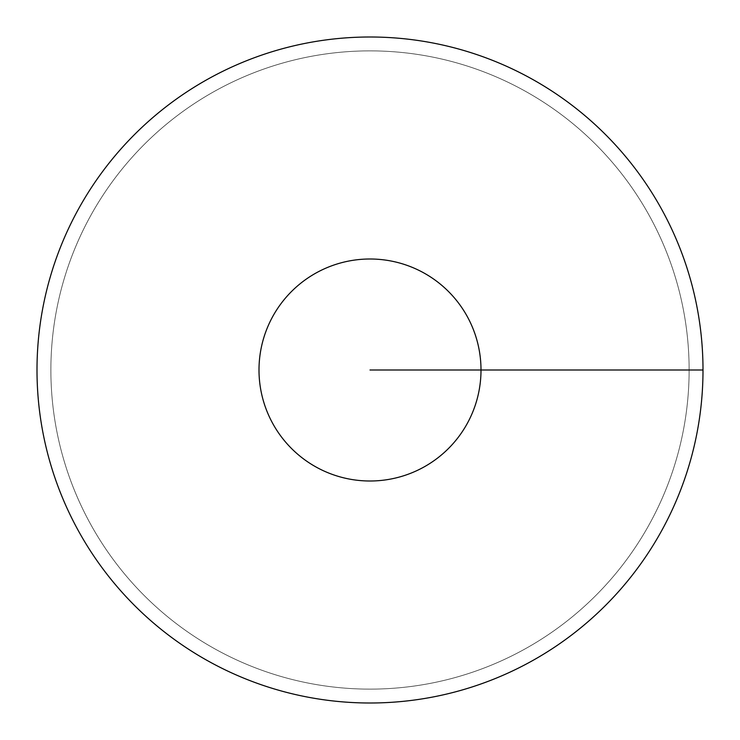 <?xml version="1.0" encoding="UTF-8"?>
<svg xmlns="http://www.w3.org/2000/svg" width="740" height="740" viewBox="0 0 740 740"><rect width="100%" height="100%" fill="white"/><g stroke="black" fill="none" stroke-linecap="round" stroke-linejoin="round"><path stroke-width="0.56" stroke-dasharray="3.7 2.78" d="M50.875 370A319.125 319.125 0 0 1 370 50.875A319.125 319.125 0 0 1 689.125 370A319.125 319.125 0 0 1 370 689.125A319.125 319.125 0 0 1 50.875 370A319.125 319.125 0 0 1 370 50.875A319.125 319.125 0 0 1 689.125 370A319.125 319.125 0 0 1 370 689.125A319.125 319.125 0 0 1 50.875 370A319.125 319.125 0 0 0 370 689.125A319.125 319.125 0 0 0 689.125 370A319.125 319.125 0 0 0 370 50.875A319.125 319.125 0 0 0 50.875 370M37 370A333 333 0 0 0 370 703A333 333 0 0 0 703 370A333 333 0 0 1 370 703A333 333 0 0 1 37 370A333 333 0 0 1 370 37A333 333 0 0 1 703 370A333 333 0 0 0 370 37A333 333 0 0 0 37 370A333 333 0 0 0 370 703A333 333 0 0 0 703 370A333 333 0 0 0 370 37A333 333 0 0 0 37 370"/><path stroke-width="1.11" d="M703 370A333 333 0 0 0 370 37A333 333 0 0 0 37 370A333 333 0 0 0 370 703A333 333 0 0 0 703 370L370 370M481 370A111 111 0 0 0 370 259A111 111 0 0 0 259 370A111 111 0 0 0 370 481A111 111 0 0 0 481 370"/></g></svg>
